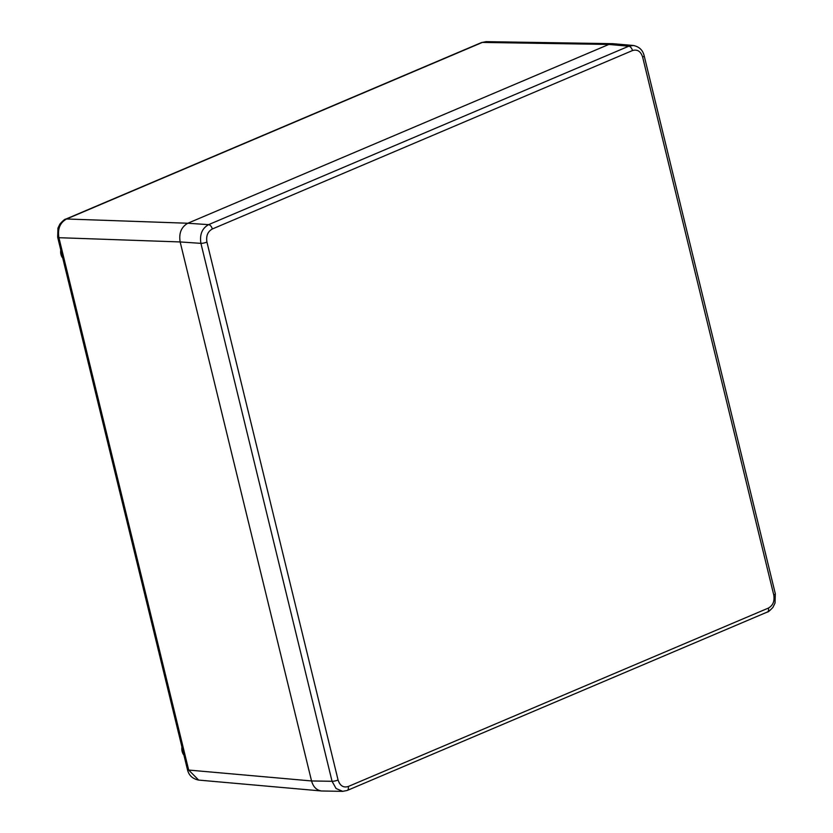 <?xml version="1.0" encoding="UTF-8"?>
<svg xmlns="http://www.w3.org/2000/svg" width="833" height="833" viewBox="0 0 833 833"><rect width="100%" height="100%" fill="white"/><g stroke="black" fill="none" stroke-linecap="round" stroke-linejoin="round"><path stroke-width="1.25" d="M642.628 57.05C640.723 51.292 637.339 49.126 632.486 50.553L212.311 228.992C207.74 231.574 205.949 235.937 206.938 242.08L338.073 780.021C339.989 785.769 343.373 787.945 348.225 786.519L768.401 608.08C772.972 605.497 774.763 601.134 773.763 594.991L642.628 57.05A4.436 0.979 -13.7 0 0 644.19 55.863C643.451 52.771 641.41 47.085 633.288 45.471L628.769 46.211L608.85 44.441L482.349 42.421L486.18 41.65L481.464 42.577A5.914 3.426 67 0 1 482.349 42.421L66.578 218.985C60.018 222.682 57.467 228.908 58.914 237.697L188.685 770.056L198.65 780.084C189.924 778.303 188.133 772.337 187.446 769.577A5.914 1.312 -13.7 0 0 188.685 770.056L311.552 780.958L180.157 241.945L58.914 237.697A5.914 1.312 -13.7 0 1 57.664 237.218L57.966 228.117L59.934 224.004C63.162 220.495 65.089 218.881 65.692 219.152A5.914 3.426 67 0 1 66.578 218.985L187.821 223.244C181.313 226.94 178.751 233.178 180.157 241.945L200.92 243.351L332.055 781.292L336.084 788.518L342.707 791.35L347.205 790.465A4.436 2.572 67 0 1 347.174 790.475M633.288 45.471L612.703 43.67L608.85 44.441L187.821 223.244L208.583 224.65C202.086 228.346 199.524 234.573 200.92 243.351A4.436 0.979 166.3 0 0 206.938 242.08M338.073 780.021A4.436 0.979 166.3 0 1 332.055 781.292L311.552 780.958C313.25 786.904 316.571 790.246 321.528 790.986L342.707 791.35M62.746 258.063A8.871 6.945 -87 0 1 60.965 254.398A8.871 6.945 -87 0 1 60.788 250.035M183.906 755.073A8.871 6.945 -87 0 1 182.125 751.397A8.871 6.945 -87 0 1 181.948 747.045M773.763 594.991A4.436 0.979 -13.7 0 0 775.325 593.794L644.19 55.863M632.486 50.553A4.436 2.572 -113 0 0 628.769 46.211L208.583 224.65A4.436 2.572 -113 0 1 212.311 228.992M348.225 786.519A4.436 2.572 67 0 1 347.205 790.465L767.38 612.016A4.436 2.572 67 0 0 768.401 608.08M65.661 219.162A5.914 3.426 67 0 1 65.692 219.152L481.464 42.577M775.325 593.794L775.023 603.082L772.909 607.413C769.723 610.787 767.88 612.328 767.38 612.016M187.446 769.577L57.664 237.218M612.703 43.67L486.18 41.65M321.528 790.986L198.65 780.084"/></g></svg>
